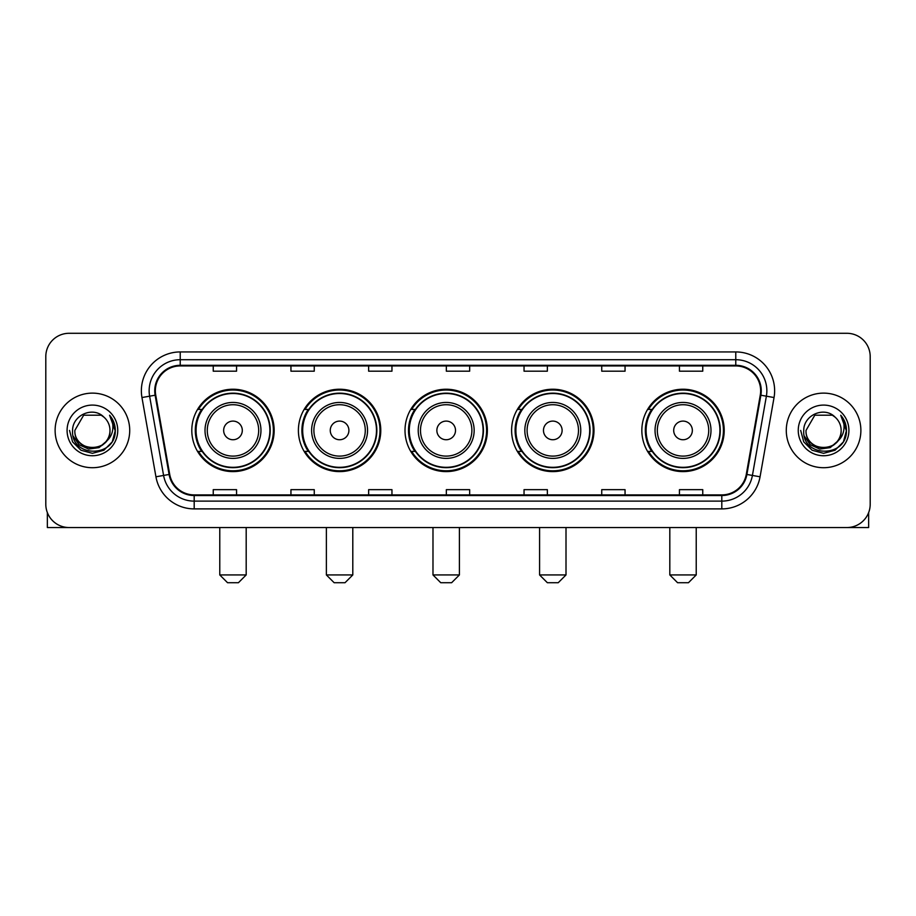 <?xml version="1.0" encoding="UTF-8"?>
<svg xmlns="http://www.w3.org/2000/svg" width="916" height="916" viewBox="0 0 916 916"><rect width="100%" height="100%" fill="white"/><g stroke="black" fill="none" stroke-linecap="round" stroke-linejoin="round"><path stroke-width="1.37" d="M641.841 430.417A41.186 41.186 0 0 0 683.015 471.603A41.186 41.186 0 0 0 724.201 430.417A41.186 41.186 0 0 0 683.015 389.231A41.186 41.186 0 0 0 641.841 430.417M511.609 430.417A41.186 41.186 0 0 0 552.795 471.603A41.186 41.186 0 0 0 593.98 430.417A41.186 41.186 0 0 0 552.795 389.231A41.186 41.186 0 0 0 511.609 430.417M405.009 430.417A41.186 41.186 0 0 0 446.195 471.603A41.186 41.186 0 0 0 487.369 430.417A41.186 41.186 0 0 0 446.195 389.231A41.186 41.186 0 0 0 405.009 430.417M298.398 430.417A41.186 41.186 0 0 0 339.584 471.603A41.186 41.186 0 0 0 380.77 430.417A41.186 41.186 0 0 0 339.584 389.231A41.186 41.186 0 0 0 298.398 430.417M191.799 430.417A41.186 41.186 0 0 0 232.985 471.603A41.186 41.186 0 0 0 274.159 430.417A41.186 41.186 0 0 0 232.985 389.231A41.186 41.186 0 0 0 191.799 430.417M201.68 451.393A37.682 37.682 0 0 1 201.68 409.441M308.28 451.393A37.682 37.682 0 0 1 308.28 409.441M414.879 451.393A37.682 37.682 0 0 1 414.879 409.441M521.49 451.393A37.682 37.682 0 0 1 521.49 409.441M651.711 451.393A37.682 37.682 0 0 1 651.711 409.441M45.8 356.599L45.8 504.235A23.312 23.312 0 0 0 69.112 527.547L846.888 527.547A23.312 23.312 0 0 0 870.2 504.235L870.2 356.599A23.312 23.312 0 0 0 846.888 333.287L69.112 333.287A23.312 23.312 0 0 0 45.8 356.599L45.8 504.235M55.12 430.417A37.293 37.293 0 0 0 92.424 467.71A37.293 37.293 0 0 0 129.717 430.417A37.293 37.293 0 0 0 92.424 393.124A37.293 37.293 0 0 0 55.12 430.417A37.293 37.293 0 0 0 92.424 467.71A37.293 37.293 0 0 0 129.717 430.417A37.293 37.293 0 0 0 92.424 393.124A37.293 37.293 0 0 0 55.12 430.417M786.283 430.417A37.293 37.293 0 0 0 823.576 467.71A37.293 37.293 0 0 0 860.88 430.417A37.293 37.293 0 0 0 823.576 393.124A37.293 37.293 0 0 0 786.283 430.417A37.293 37.293 0 0 0 823.576 467.71A37.293 37.293 0 0 0 860.88 430.417A37.293 37.293 0 0 0 823.576 393.124A37.293 37.293 0 0 0 786.283 430.417M155.354 390.788A24.869 24.869 0 0 1 180.223 365.931L735.777 365.931A24.869 24.869 0 0 1 760.269 395.105L746.288 474.362A24.869 24.869 0 0 1 721.808 494.903L194.192 494.903A24.869 24.869 0 0 1 169.712 474.362L155.731 395.105A24.869 24.869 0 0 1 155.354 390.788M154.735 390.788A25.488 25.488 0 0 0 155.125 395.22L169.094 474.465A25.488 25.488 0 0 0 194.192 495.533L721.808 495.533A25.488 25.488 0 0 0 746.906 474.465L760.875 395.22A25.488 25.488 0 0 0 735.777 365.301L180.223 365.301A25.488 25.488 0 0 0 154.735 390.788M141.957 397.533A38.85 38.85 0 0 1 180.223 351.939L735.777 351.939A38.85 38.85 0 0 1 774.043 397.533L760.062 476.789A38.85 38.85 0 0 1 721.808 508.895L194.192 508.895A38.85 38.85 0 0 1 155.938 476.789L141.957 397.533L149.617 396.181A31.075 31.075 0 0 1 180.223 359.713L735.777 359.713A31.075 31.075 0 0 1 766.383 396.181L752.414 475.438A31.075 31.075 0 0 1 721.808 501.121L194.192 501.121A31.075 31.075 0 0 1 163.586 475.438L149.617 396.181A31.075 31.075 0 0 1 149.136 390.788M846.888 333.287L69.112 333.287M69.112 527.547L846.888 527.547M870.2 504.235L870.2 356.599M746.906 474.465L752.414 475.438L766.383 396.181L774.043 397.533M446.344 365.931L446.344 371.186L469.656 371.186L469.656 365.931M368.644 365.931L368.644 371.186L391.956 371.186L391.956 365.931M290.945 365.931L290.945 371.186L314.257 371.186L314.257 365.931M213.245 365.931L213.245 371.186L236.557 371.186L236.557 365.931M524.044 365.931L524.044 371.186L547.356 371.186L547.356 365.931M601.743 365.931L601.743 371.186L625.055 371.186L625.055 365.931M679.443 365.931L679.443 371.186L702.755 371.186L702.755 365.931M469.656 494.903L469.656 489.648L446.344 489.648L446.344 494.903M391.956 494.903L391.956 489.648L368.644 489.648L368.644 494.903M314.257 494.903L314.257 489.648L290.945 489.648L290.945 494.903M236.557 494.903L236.557 489.648L213.245 489.648L213.245 494.903M547.356 494.903L547.356 489.648L524.044 489.648L524.044 494.903M625.055 494.903L625.055 489.648L601.743 489.648L601.743 494.903M702.755 494.903L702.755 489.648L679.443 489.648L679.443 494.903M105.878 441.695C96.558 454.302 73.944 446.241 74.86 430.417C73.784 453.065 111.054 453.065 109.977 430.417C111.054 453.065 73.784 453.065 74.86 430.417L83.642 415.211L101.195 415.211L103.92 417.146C93.146 405.857 72.398 415.154 72.593 430.417C70.624 457.531 114.569 458.229 115.279 431.734L115.324 430.417C115.256 424.658 113.344 419.597 109.577 415.246C112.439 419.94 113.447 425.001 112.599 430.417C111.775 435.02 109.542 438.787 105.878 441.695A17.564 17.564 0 0 0 109.977 430.417C111.054 453.065 73.784 453.065 74.86 430.417L83.642 415.211M109.977 430.417A17.564 17.564 0 0 0 103.92 417.146M107 440.756L99.065 447.615L88.68 449.069L79.119 444.741L73.143 436.108M67.086 430.417A25.327 25.327 0 0 0 92.424 455.744A25.327 25.327 0 0 0 117.752 430.417A25.327 25.327 0 0 0 92.424 405.09A25.327 25.327 0 0 0 67.086 430.417M109.577 415.246L115.313 431.081L114.248 423.478L115.313 431.081L114.248 423.478L115.313 431.081L109.748 415.44L115.313 431.081L109.748 415.44L115.324 430.417L112.256 441.867L103.874 450.248L92.424 453.317L80.974 450.248L72.582 441.867L69.524 430.417M109.748 415.44L115.313 431.093M47.357 512.605L47.357 527.547L137.492 527.547M238.423 582.713L227.546 582.713L219.771 574.939L246.186 574.939L238.423 582.713M242.305 430.417A9.32 9.32 0 0 0 232.985 421.097A9.32 9.32 0 0 0 223.653 430.417A9.32 9.32 0 0 0 232.985 439.737A9.32 9.32 0 0 0 242.305 430.417M260.957 430.417A27.972 27.972 0 0 0 232.985 402.445A27.972 27.972 0 0 0 205.012 430.417A27.972 27.972 0 0 0 232.985 458.389A27.972 27.972 0 0 0 260.957 430.417A27.972 27.972 0 0 1 232.985 458.389A27.972 27.972 0 0 1 205.012 430.417M269.888 430.417A36.903 36.903 0 0 0 232.985 393.514A36.903 36.903 0 0 0 196.07 430.417A36.903 36.903 0 0 0 232.985 467.32A36.903 36.903 0 0 0 269.888 430.417M273.38 430.417A40.407 40.407 0 0 1 198.451 451.393L202.196 451.393A37.258 37.258 0 0 0 257.625 458.355A37.258 37.258 0 0 0 257.625 402.479A37.258 37.258 0 0 0 202.196 409.441L198.451 409.441A40.407 40.407 0 0 1 273.38 430.417M345.023 582.713L334.145 582.713L326.371 574.939L352.797 574.939L345.023 582.713M348.904 430.417A9.32 9.32 0 0 0 339.584 421.097A9.32 9.32 0 0 0 330.264 430.417A9.32 9.32 0 0 0 339.584 439.737A9.32 9.32 0 0 0 348.904 430.417M367.556 430.417A27.972 27.972 0 0 0 339.584 402.445A27.972 27.972 0 0 0 311.612 430.417A27.972 27.972 0 0 0 339.584 458.389A27.972 27.972 0 0 0 367.556 430.417A27.972 27.972 0 0 1 339.584 458.389A27.972 27.972 0 0 1 311.612 430.417M376.487 430.417A36.903 36.903 0 0 0 339.584 393.514A36.903 36.903 0 0 0 302.681 430.417A36.903 36.903 0 0 0 339.584 467.32A36.903 36.903 0 0 0 376.487 430.417M379.991 430.417A40.407 40.407 0 0 1 305.051 451.393L308.795 451.393A37.258 37.258 0 0 0 364.236 458.355A37.258 37.258 0 0 0 364.236 402.479A37.258 37.258 0 0 0 308.795 409.441L305.051 409.441A40.407 40.407 0 0 1 379.991 430.417M451.634 582.713L440.745 582.713L432.982 574.939L459.397 574.939L451.634 582.713M455.515 430.417A9.32 9.32 0 0 0 446.195 421.097A9.32 9.32 0 0 0 436.863 430.417A9.32 9.32 0 0 0 446.195 439.737A9.32 9.32 0 0 0 455.515 430.417M474.156 430.417A27.972 27.972 0 0 0 446.195 402.445A27.972 27.972 0 0 0 418.223 430.417A27.972 27.972 0 0 0 446.195 458.389A27.972 27.972 0 0 0 474.156 430.417A27.972 27.972 0 0 1 446.195 458.389A27.972 27.972 0 0 1 418.223 430.417M483.098 430.417A36.903 36.903 0 0 0 446.195 393.514A36.903 36.903 0 0 0 409.28 430.417A36.903 36.903 0 0 0 446.195 467.32A36.903 36.903 0 0 0 483.098 430.417M486.591 430.417A40.407 40.407 0 0 1 411.662 451.393L415.406 451.393A37.258 37.258 0 0 0 470.835 458.355A37.258 37.258 0 0 0 470.835 402.479A37.258 37.258 0 0 0 415.406 409.441L411.662 409.441A40.407 40.407 0 0 1 486.591 430.417M558.233 582.713L547.356 582.713L539.581 574.939L566.008 574.939L558.233 582.713M562.115 430.417A9.32 9.32 0 0 0 552.795 421.097A9.32 9.32 0 0 0 543.474 430.417A9.32 9.32 0 0 0 552.795 439.737A9.32 9.32 0 0 0 562.115 430.417M580.767 430.417A27.972 27.972 0 0 0 552.795 402.445A27.972 27.972 0 0 0 524.822 430.417A27.972 27.972 0 0 0 552.795 458.389A27.972 27.972 0 0 0 580.767 430.417A27.972 27.972 0 0 1 552.795 458.389A27.972 27.972 0 0 1 524.822 430.417M589.698 430.417A36.903 36.903 0 0 0 552.795 393.514A36.903 36.903 0 0 0 515.891 430.417A36.903 36.903 0 0 0 552.795 467.32A36.903 36.903 0 0 0 589.698 430.417M593.202 430.417A40.407 40.407 0 0 1 518.261 451.393L522.005 451.393A37.258 37.258 0 0 0 577.446 458.355A37.258 37.258 0 0 0 577.446 402.479A37.258 37.258 0 0 0 522.005 409.441L518.261 409.441A40.407 40.407 0 0 1 593.202 430.417M688.454 582.713L677.577 582.713L669.814 574.939L696.229 574.939L688.454 582.713M692.347 430.417A9.32 9.32 0 0 0 683.015 421.097A9.32 9.32 0 0 0 673.695 430.417A9.32 9.32 0 0 0 683.015 439.737A9.32 9.32 0 0 0 692.347 430.417M710.988 430.417A27.972 27.972 0 0 0 683.015 402.445A27.972 27.972 0 0 0 655.043 430.417A27.972 27.972 0 0 0 683.015 458.389A27.972 27.972 0 0 0 710.988 430.417A27.972 27.972 0 0 1 683.015 458.389A27.972 27.972 0 0 1 655.043 430.417M719.93 430.417A36.903 36.903 0 0 0 683.015 393.514A36.903 36.903 0 0 0 646.112 430.417A36.903 36.903 0 0 0 683.015 467.32A36.903 36.903 0 0 0 719.93 430.417M723.422 430.417A40.407 40.407 0 0 1 648.494 451.393L652.238 451.393A37.258 37.258 0 0 0 707.667 458.355A37.258 37.258 0 0 0 707.667 402.479A37.258 37.258 0 0 0 652.238 409.441L648.494 409.441A40.407 40.407 0 0 1 723.422 430.417M868.643 512.605L868.643 527.547L778.508 527.547M841.14 430.417C842.216 453.065 804.946 453.065 806.023 430.417L814.805 415.211L832.358 415.211L835.083 417.146C824.308 405.857 803.561 415.154 803.756 430.417C801.775 457.531 845.731 458.229 846.441 431.734L846.476 430.417C846.418 424.658 844.495 419.597 840.728 415.246C843.602 419.94 844.609 425.001 843.762 430.417C842.938 435.02 840.693 438.787 837.041 441.695A17.564 17.564 0 0 0 841.14 430.417C842.216 453.065 804.946 453.065 806.023 430.417C804.946 453.065 842.216 453.065 841.14 430.417A17.564 17.564 0 0 0 835.083 417.146M837.041 441.695C827.709 454.302 805.107 446.241 806.023 430.417M838.151 440.756L830.228 447.615L819.831 449.069L810.271 444.741L804.305 436.108M798.248 430.417A25.327 25.327 0 0 0 823.576 455.744A25.327 25.327 0 0 0 848.914 430.417A25.327 25.327 0 0 0 823.576 405.09A25.327 25.327 0 0 0 798.248 430.417M840.728 415.246L846.476 431.081L845.399 423.478L846.476 431.081L845.399 423.478L846.476 431.081L840.899 415.44L846.476 431.081L840.899 415.44L846.476 430.417L843.418 441.867L835.026 450.248L823.576 453.317L812.126 450.248L803.744 441.867L800.676 430.417M840.899 415.44L846.476 431.093M735.777 351.939L735.777 365.301M149.617 396.181L155.125 395.22M194.192 508.895L194.192 495.533M721.808 495.533L721.808 508.895M155.938 476.789L169.094 474.465M760.875 395.22L766.383 396.181M180.223 351.939L180.223 365.301M752.414 475.438L760.062 476.789M258.678 430.417A25.694 25.694 0 0 0 232.985 404.723A25.694 25.694 0 0 0 207.279 430.417A25.694 25.694 0 0 0 232.985 456.111A25.694 25.694 0 0 0 258.678 430.417M365.278 430.417A25.694 25.694 0 0 0 339.584 404.723A25.694 25.694 0 0 0 313.89 430.417A25.694 25.694 0 0 0 339.584 456.111A25.694 25.694 0 0 0 365.278 430.417M471.889 430.417A25.694 25.694 0 0 0 446.195 404.723A25.694 25.694 0 0 0 420.49 430.417A25.694 25.694 0 0 0 446.195 456.111A25.694 25.694 0 0 0 471.889 430.417M578.488 430.417A25.694 25.694 0 0 0 552.795 404.723A25.694 25.694 0 0 0 527.101 430.417A25.694 25.694 0 0 0 552.795 456.111A25.694 25.694 0 0 0 578.488 430.417M708.721 430.417A25.694 25.694 0 0 0 683.015 404.723A25.694 25.694 0 0 0 657.322 430.417A25.694 25.694 0 0 0 683.015 456.111A25.694 25.694 0 0 0 708.721 430.417M246.186 527.547L246.186 574.939M219.771 527.547L219.771 574.939M352.797 527.547L352.797 574.939M326.371 527.547L326.371 574.939M459.397 527.547L459.397 574.939M432.982 527.547L432.982 574.939M566.008 527.547L566.008 574.939M539.581 527.547L539.581 574.939M696.229 527.547L696.229 574.939M669.814 527.547L669.814 574.939"/></g></svg>
